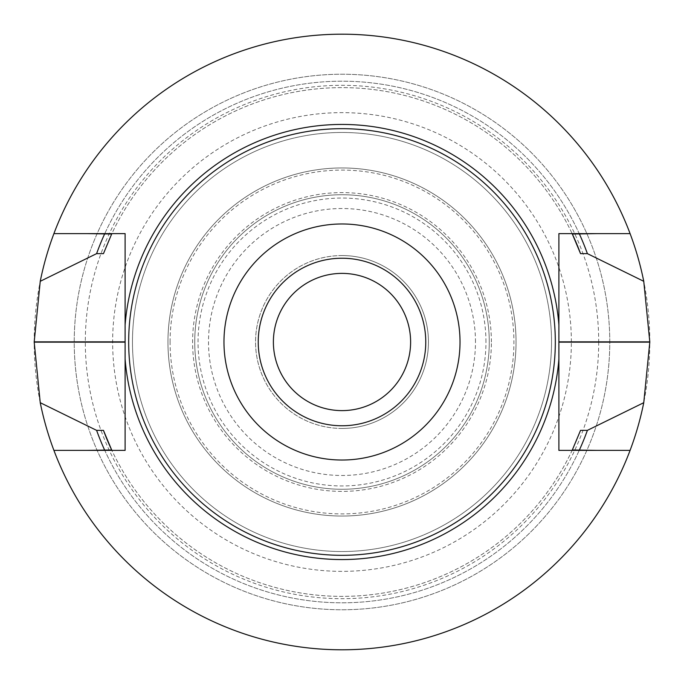 <?xml version="1.0" encoding="UTF-8"?>
<svg xmlns="http://www.w3.org/2000/svg" width="684" height="684" viewBox="0 0 684 684"><rect width="100%" height="100%" fill="white"/><g stroke="black" fill="none" stroke-linecap="round" stroke-linejoin="round"><path stroke-width="0.51" stroke-dasharray="3.42 2.56" d="M342 255.551A86.449 86.449 0 0 0 255.551 342A86.449 86.449 0 0 0 342 428.449A86.449 86.449 0 0 0 428.449 342A86.449 86.449 0 0 0 342 255.551M342 410.614A68.614 68.614 0 0 1 273.386 342A68.614 68.614 0 0 1 342 273.386A68.614 68.614 0 0 1 410.614 342A68.614 68.614 0 0 1 342 410.614M630.092 233.62A307.8 307.8 0 0 0 53.908 233.62A307.8 307.8 0 0 1 630.092 233.62L558.888 233.62L558.888 450.38L630.092 450.38A307.8 307.8 0 0 1 53.908 450.38A307.8 307.8 0 0 0 630.092 450.38M34.2 342.137A307.8 307.8 0 0 1 341.932 34.2A307.8 307.8 0 0 1 649.8 342A307.8 307.8 0 0 1 342.068 649.8A307.8 307.8 0 0 1 34.2 342.137M132.474 342A209.526 209.526 0 0 0 446.763 523.457A209.526 209.526 0 0 0 446.763 160.543A209.526 209.526 0 0 0 132.474 342A209.526 209.526 0 0 1 446.763 160.543A209.526 209.526 0 0 1 446.763 523.457A209.526 209.526 0 0 1 132.474 342M342 425.764A83.764 83.764 0 0 0 414.547 300.114A83.764 83.764 0 0 0 269.453 300.114A83.764 83.764 0 0 0 342 425.764M609.769 342A267.769 267.769 0 0 0 208.116 110.107A267.769 267.769 0 0 0 208.116 573.893A267.769 267.769 0 0 0 609.769 342A267.769 267.769 0 0 0 342 74.231A267.769 267.769 0 0 0 74.231 342A267.769 267.769 0 0 0 342 609.769A267.769 267.769 0 0 0 609.769 342A267.769 267.769 0 0 0 342 74.231A267.769 267.769 0 0 0 74.231 342A267.769 267.769 0 0 0 342 609.769A267.769 267.769 0 0 0 609.769 342M342 428.449A86.449 86.449 0 0 1 267.136 298.78A86.449 86.449 0 0 1 416.864 298.78A86.449 86.449 0 0 1 342 428.449M53.908 233.62L125.112 233.62L125.112 450.38L53.908 450.38M579.408 234.013A260.818 260.818 0 0 0 104.592 234.013A260.818 260.818 0 0 1 579.408 234.013M103.455 253.644A254.38 254.38 0 0 1 572.32 234.013A254.38 254.38 0 0 0 111.68 234.013M104.592 449.986A260.818 260.818 0 0 0 579.408 449.986A260.818 260.818 0 0 1 104.592 449.986M572.32 449.986A254.38 254.38 0 0 1 111.68 449.986A254.38 254.38 0 0 0 580.545 430.356M489.274 342A147.274 147.274 0 0 0 268.367 214.46A147.274 147.274 0 0 0 268.367 469.54A147.274 147.274 0 0 0 489.274 342A147.274 147.274 0 0 1 268.367 469.54A147.274 147.274 0 0 1 268.367 214.46A147.274 147.274 0 0 1 489.274 342A147.274 147.274 0 0 1 268.367 469.54A147.274 147.274 0 0 1 268.367 214.46A147.274 147.274 0 0 1 489.274 342M516.044 342A174.044 174.044 0 0 0 342 167.956A174.044 174.044 0 0 0 167.956 342A174.044 174.044 0 0 0 342 516.044A174.044 174.044 0 0 0 516.044 342A174.044 174.044 0 0 1 254.978 492.728A174.044 174.044 0 0 1 254.978 191.272A174.044 174.044 0 0 1 516.044 342A174.044 174.044 0 0 1 254.978 492.728A174.044 174.044 0 0 1 254.978 191.272A174.044 174.044 0 0 1 516.044 342A174.044 174.044 0 0 0 342 167.956A174.044 174.044 0 0 0 167.956 342A174.044 174.044 0 0 0 342 516.044A174.044 174.044 0 0 0 516.044 342M170.085 342A171.915 171.915 0 0 1 342 170.085A171.915 171.915 0 0 1 513.915 342A171.915 171.915 0 0 1 342 513.915A171.915 171.915 0 0 1 170.085 342M491.403 342A149.403 149.403 0 0 0 267.299 212.613A149.403 149.403 0 0 0 267.299 471.387A149.403 149.403 0 0 0 491.403 342M598.705 342A256.705 256.705 0 0 1 213.647 564.309A256.705 256.705 0 0 1 213.647 119.691A256.705 256.705 0 0 1 598.705 342M571.362 342A229.362 229.362 0 0 0 227.319 143.366A229.362 229.362 0 0 0 227.319 540.634A229.362 229.362 0 0 0 571.362 342M485.948 342A143.948 143.948 0 0 0 270.026 217.332A143.948 143.948 0 0 0 270.026 466.668A143.948 143.948 0 0 0 485.948 342M475.474 342A133.474 133.474 0 0 0 275.259 226.404A133.474 133.474 0 0 0 275.259 457.596A133.474 133.474 0 0 0 475.474 342"/><path stroke-width="1.03" d="M342 273.386A68.614 68.614 0 0 1 410.614 342A68.614 68.614 0 0 1 342 410.614A68.614 68.614 0 0 1 273.386 342A68.614 68.614 0 0 1 342 273.386M630.092 233.62A307.8 307.8 0 0 0 53.908 233.62L125.112 233.62L125.112 324.943A217.563 217.563 0 0 1 342 124.437A217.563 217.563 0 0 1 558.888 324.943L558.888 233.62L630.092 233.62A307.8 307.8 0 0 1 643.755 281.304L649.8 341.863A307.8 307.8 0 0 1 649.8 342.137L643.755 402.696A307.8 307.8 0 0 1 40.245 402.696L34.2 342.137L125.112 342.137M558.888 324.943L558.888 450.38L630.092 450.38M53.908 450.38L125.112 450.38L125.112 324.943M53.908 233.62A307.8 307.8 0 0 0 40.245 281.304L34.2 341.863A307.8 307.8 0 0 0 34.2 342.137M258.236 342A83.764 83.764 0 0 1 342 258.236A83.764 83.764 0 0 1 425.764 342A83.764 83.764 0 0 1 342 425.764A83.764 83.764 0 0 1 258.236 342M128.678 342A213.322 213.322 0 0 1 448.661 157.26A213.322 213.322 0 0 1 448.661 526.74A213.322 213.322 0 0 1 128.678 342M223.967 342A118.033 118.033 0 0 1 401.012 239.785A118.033 118.033 0 0 1 401.012 444.215A118.033 118.033 0 0 1 223.967 342M40.245 281.304L96.606 253.644L103.455 253.644L111.68 234.013L87.321 233.62M87.321 450.38L111.68 449.986L103.455 430.356L96.606 430.356L40.245 402.696M643.755 281.304L587.394 253.644L580.545 253.644L572.32 234.013L596.679 233.62M596.679 450.38L572.32 449.986L580.545 430.356L587.394 430.356L643.755 402.696M580.545 253.644A254.38 254.38 0 0 0 572.32 234.013M587.394 253.644A260.818 260.818 0 0 0 579.408 234.013M104.592 234.013A260.818 260.818 0 0 0 96.606 253.644M96.606 430.356A260.818 260.818 0 0 0 104.592 449.986M579.408 449.986A260.818 260.818 0 0 0 587.394 430.356M103.455 430.356A254.38 254.38 0 0 0 111.68 449.986M558.888 359.057A217.563 217.563 0 0 1 342 559.563A217.563 217.563 0 0 1 125.112 359.057M34.2 341.863L125.112 341.863M649.8 341.863L558.888 341.863M649.8 342.137L558.888 342.137"/></g></svg>
